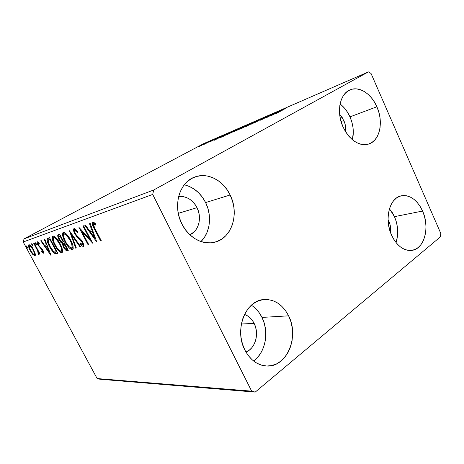 <?xml version="1.0" encoding="UTF-8"?>
<svg xmlns="http://www.w3.org/2000/svg" width="464" height="464" viewBox="0 0 464 464"><rect width="100%" height="100%" fill="white"/><g stroke="black" fill="none" stroke-linecap="round" stroke-linejoin="round"><path stroke-width="0.7" d="M254.51 360.279L258.32 356.503L261.452 351.886L263.79 346.596L265.257 340.843L265.814 334.828L265.437 328.779L264.149 322.903L261.992 317.417L288.62 315.839C299.582 336.539 286.868 367.436 266.783 366.021C257.555 365.406 250.253 360.087 244.87 350.065L242.469 344.027L241.042 337.531L240.654 330.844L241.315 324.243L242.991 318.002L245.607 312.371L249.04 307.562L253.153 303.769L257.769 301.119L262.699 299.698L267.763 299.541L272.757 300.643L277.501 302.934L281.822 306.327L285.575 310.683L288.62 315.839L290.858 321.604L292.216 327.775L292.633 334.126L292.105 340.443L290.638 346.486L288.277 352.043L285.099 356.897L281.219 360.87L276.759 363.793L271.898 365.539L266.806 366.026L261.679 365.209L256.731 363.115L252.155 359.803L248.141 355.395L244.87 350.065C233.926 329.747 245.711 300.133 263.975 299.535C274.537 299.176 282.75 304.604 288.62 315.839L261.992 317.417C259.364 312.127 255.815 308.067 251.349 305.237M341.173 104.841L344.572 108.222L347.542 112.288L349.978 116.87C353.336 124.729 354.148 132.362 352.402 139.774L353.319 132.037L352.918 126.927L351.793 121.812L349.978 116.87L376.884 106.766C383.827 121.887 379.854 140.836 368.654 144.049C358.585 146.189 350.065 140.534 343.093 127.084L341.11 121.701L339.88 116.122L339.457 110.565L339.851 105.27L341.046 100.444L342.989 96.274L345.593 92.933L348.742 90.532L352.315 89.158L356.166 88.856L360.145 89.622L364.095 91.408L367.877 94.14L371.345 97.707L374.384 101.97L376.884 106.766L378.752 111.934L379.929 117.27L380.37 122.595L380.057 127.71L378.995 132.426L377.226 136.578L374.802 140L371.803 142.558L368.346 144.147L364.547 144.693L360.551 144.159L356.52 142.558L352.599 139.931L348.957 136.381L345.744 132.043L343.093 127.084C336.116 112.23 339.787 93.687 350.111 89.865C359.182 85.828 371.397 93.798 376.884 106.766L349.978 116.87C347.524 111.453 344.224 107.149 340.083 103.977M392.15 212.338L394.464 216.659C398.182 225.55 398.704 234.192 396.024 242.585L397.457 236.42L397.723 231.466L397.294 226.403L396.198 221.403L394.464 216.659L422.576 211.05C430.099 227.163 424.415 249.075 411.835 250.38C403.663 250.995 396.923 245.955 391.616 235.265L389.725 230.115L388.525 224.68L388.072 219.176L388.374 213.834L389.424 208.864L391.164 204.473L393.524 200.831L396.407 198.064L399.69 196.278L403.239 195.524L406.916 195.825L410.588 197.154L414.108 199.45L417.356 202.617L420.21 206.532L422.576 211.05L424.363 215.998L425.511 221.206L425.975 226.484L425.749 231.64L424.821 236.483L423.232 240.839L421.034 244.54L418.296 247.445L415.118 249.429L411.614 250.409L407.926 250.334L404.179 249.197L400.536 247.022L397.138 243.89L394.122 239.923L391.616 235.265C384.006 219.281 389.505 197.803 401.238 195.814C409.996 194.665 417.107 199.746 422.576 211.05L394.464 216.659L389.464 208.725M201.132 241.396L204.583 237.11L207.188 232.064L208.852 226.449L209.531 220.481L209.2 214.362L207.878 208.319L205.604 202.565L230.132 194.99C239.795 213.747 231.629 239.012 213.985 242.388C202.35 245.183 188.465 237.475 181.894 223.99L179.353 217.628L177.886 210.929L177.555 204.16L178.367 197.612L180.287 191.551L183.222 186.215L187.038 181.813L191.586 178.507L196.666 176.419L202.072 175.601L207.599 176.071L213.034 177.787L218.179 180.676L222.848 184.614L226.879 189.445L230.132 194.99L232.499 201.045L233.891 207.402L234.262 213.829L233.601 220.098L231.919 225.985L229.268 231.269L225.742 235.758L221.45 239.273L216.549 241.663L211.213 242.823L205.645 242.695L200.059 241.257L194.683 238.548L189.724 234.662L185.403 229.744L181.894 223.99C172.428 206.045 179.342 182.079 194.81 177.016C207.57 172.045 223.323 180.403 230.132 194.99L205.604 202.565C200.668 192.989 193.552 187.073 184.254 184.817M178.611 196.579C186.453 195.936 192.589 199.636 197.009 207.669L178.286 213.359L197.009 207.669C202.194 217.662 198.76 231.089 189.875 234.796L194.161 231.855L196.324 229.21L197.966 226.078L199.021 222.587L199.456 218.863L199.259 215.041L198.43 211.265L197.009 207.669L195.037 204.398L192.595 201.556L189.77 199.265L186.656 197.606L183.379 196.643L178.611 196.574M388.078 219.547L388.786 220.98L388.148 221.102L388.786 220.98C390.473 224.86 391.106 228.868 390.682 232.992L390.555 227.053L389.87 223.938L388.078 219.547M339.654 114.295L343.818 120.53L341.063 121.556L343.818 120.53C345.494 124.369 346.156 128.232 345.796 132.124L345.651 126.8L344.949 123.61L342.293 117.676L339.654 114.295M244.493 314.447C248.623 315.897 251.836 318.878 254.139 323.391L241.361 324.011L254.139 323.391C259.498 333.587 255.322 348.638 245.949 352.072L249.412 350.053L251.795 347.733L253.762 344.88L255.235 341.597L256.169 338.012L256.522 334.266L256.296 330.484L255.49 326.813L254.139 323.391L252.288 320.334L250.009 317.765L247.382 315.775L244.499 314.453M153.712 189.996L24.058 238.861L203.974 143.486L368.422 71.897L153.712 189.996L152.702 194.433L251.668 391.169L97.138 378.56L23.2 241.993L152.702 194.433L251.668 391.169L255.217 392.103L440.429 236.843L440.8 233.444L371.049 73.486L368.422 71.897L153.712 189.996L152.702 194.433L23.2 241.993L97.138 378.56L99.975 379.239L255.217 392.103L440.429 236.843L440.8 233.444L371.049 73.486L368.422 71.897L203.974 143.486L24.058 238.861L23.2 241.993L24.058 238.861L153.712 189.996M201.382 145.476L206.677 142.587L199.555 146.085L206.747 142.587L200.204 145.737L197.966 147.024L201.382 145.476M212.848 139.896L203.499 144.658L212.848 139.896M209.629 142.025L217.848 137.756L209.629 142.025M231.211 131.909L219.861 137.779L222.929 136.526L233.218 131.039L222.975 135.981L219.866 137.762L222.929 136.526L231.211 131.909M246.454 125.286L233.862 131.741L246.454 125.286M259.057 119.805L245.386 126.811L256.476 121.179L251.604 124.12L258.935 119.857L245.386 126.811L256.476 121.179L251.604 124.12L259.057 119.805M276.329 112.3L268.424 116.551L271.26 114.498L260.64 120.211L269.358 115.606L266.452 117.694L277.112 111.952L268.424 116.551L271.26 114.498L260.64 120.211L269.358 115.606L266.452 117.694L276.329 112.3M284.142 109.272L276.15 113.5L284.142 109.272M271.457 115.53L285.528 108.298L280.157 110.989L277.228 112.259L278.696 111.267L271.324 115.588L285.528 108.298L280.157 110.989L277.228 112.259L278.696 111.267L271.457 115.53M265.478 116.986L253.756 123.157L265.478 116.986M249.864 124.323L252.741 122.577L249.568 123.958L239.662 129.201L249.383 124.584L252.793 122.606L251.679 122.989L239.639 129.224L249.864 124.323M236.246 130.233L239.175 128.476L236.159 129.787L226.397 134.943L235.77 130.488L238.183 128.853L226.362 134.978L236.246 130.233M214.171 140.319L227.07 133.713L219.901 137.147L221.595 136.091L214.171 140.319L227.07 133.713L219.901 137.147L221.595 136.091L214.171 140.319M214.09 139.42L212.593 140.14L214.09 139.42M209.397 141.462L207.918 142.175L209.397 141.462M201.933 144.71L200.483 145.406L201.933 144.71M35.189 253.646L33.025 248.733L29.928 244.963L28.93 244.702L28.495 245.468L29.36 248.855L32.097 253.605L34.498 255.792L35.223 255.565L35.339 254.429L33.57 249.684C31.923 246.622 30.38 244.963 28.93 244.702L28.826 244.754C28.234 245.908 28.722 247.909 30.282 250.769L32.764 254.417L34.928 255.797L35.189 253.646M34.156 243.095L33.698 243.258L37.509 250.45L38.292 252.538L38.286 253.187L37.909 253.106L38.309 254.324L38.86 254.591L38.703 252.549L39.568 254.15L40.032 254.005L34.156 243.095L33.698 243.258L37.613 250.688L38.309 254.324L38.906 254.562L38.703 252.549L39.568 254.15L40.032 254.005L34.156 243.095M43.413 253.187L43.587 252.01L42.52 249.58L39.196 246.071L38.222 244.429L38.141 243.084L39.417 244.029L39.133 242.91L37.358 241.744L37.184 243.078L38.083 245.276L42.317 250.218L42.74 251.778L41.424 250.885L41.656 251.911L43.494 253.153C43.831 252.561 43.587 251.511 42.769 250.015L38.524 245.062L38.083 245.276L42.317 250.218L42.694 251.824L41.424 250.885L41.656 251.911L43.413 253.187M48.012 238.247L47.084 239.546L47.502 241.906L51.318 249.615L54.845 253.512L56.04 253.837L57.925 253.402L49.538 237.707L47.746 238.363C46.678 239.83 47.293 242.597 49.578 246.68C51.197 249.87 53.012 252.178 55.013 253.605L57.925 253.402L49.538 237.707L48.012 238.247M59.67 234.163L58.104 234.732L57.727 235.521L59.067 239.795L60.651 242.173L62.356 243.548L63.04 246.198L64.931 249.354L66.48 250.659L68.283 250.363L59.67 234.163L58.128 234.72C57.437 235.637 57.751 237.33 59.067 239.795L62.356 243.548L63.516 247.173C64.867 249.684 66.12 250.85 67.268 250.664L68.283 250.363L59.67 234.163M69.42 230.747L75.719 248.182L76.351 248.002L71.508 234.807L80.057 246.912L80.701 246.726L69.42 230.747L75.719 248.182L76.351 248.002L71.508 234.807L80.057 246.912L80.701 246.726L69.42 230.747M82.94 226.009L89.732 238.96L78.955 227.406L87.986 244.592L88.607 244.412L81.867 231.582L92.696 243.211L83.561 225.794L82.94 226.009L89.732 238.96L78.955 227.406L87.986 244.592L88.607 244.412L81.867 231.582L92.696 243.211L83.561 225.794L82.94 226.009M95.085 228.845L93.322 224.396L93.85 223.909L95.706 225.092L95.323 223.59L93.867 222.407L92.62 222.076L92.075 223.033L92.435 224.866L100.601 240.891L101.268 240.7L95.085 228.845C93.803 226.815 93.287 225.185 93.525 223.95L95.706 225.092L95.323 223.59L92.464 222.152C91.889 223.706 92.516 225.951 94.331 228.885L100.601 240.891L101.268 240.7L95.085 228.845M96.767 242.017L90.225 223.462L89.523 223.706L91.634 229.692L89.291 230.463L85.498 225.115L84.813 225.353L96.767 242.017L90.225 223.462L89.523 223.706L91.634 229.692L89.291 230.463L85.498 225.115L84.813 225.353L96.767 242.017M73.985 228.63L73.521 229.303L73.596 230.602L74.791 233.775L76.751 236.652L81.751 241.761L82.656 243.844L82.58 244.627L81.948 244.615L80.243 242.875L80.324 244.052L81.902 245.775L83.329 246.454L83.7 244.818L82.279 241.419L80.811 239.407L76.461 235.196L74.919 232.563L74.6 231.136L74.948 230.359L76.258 231.13L77.65 232.783L77.685 231.756L75.255 229.059L73.863 228.688C73.231 229.709 73.544 231.403 74.791 233.775L82.087 242.341L82.522 244.673L80.243 242.875L80.324 244.052C81.432 245.555 82.435 246.355 83.329 246.454L83.474 246.384C84.001 245.531 83.729 244.099 82.656 242.086L80.985 239.598L76.461 235.196L75.388 233.601C74.594 232.075 74.42 231.008 74.861 230.405L77.65 232.783L77.685 231.756C76.322 229.761 75.093 228.723 73.985 228.63M70.644 240.056L66.451 234.088L64.02 232.383L62.976 232.563L62.536 234.813L63.696 238.977L66.787 244.806L69.757 248.385L72.094 249.673L72.755 249.475L73.231 248.373L72.778 245.149L70.644 240.056C68.162 235.335 65.708 232.783 63.272 232.4L63.081 232.493C62.048 234.424 62.721 237.574 65.088 241.935C67.529 246.616 69.983 249.18 72.454 249.626L72.668 249.533C73.695 247.625 73.016 244.464 70.644 240.056M59.984 243.484L55.941 237.696L53.615 236.037L52.635 236.199L52.252 238.363L53.412 242.388L56.422 248.031L59.282 251.505L61.509 252.764L62.13 252.573L62.565 251.517L62.077 248.402L59.984 243.484C57.571 238.914 55.216 236.437 52.908 236.043L52.739 236.13C51.788 237.974 52.467 241.013 54.775 245.247C57.153 249.777 59.508 252.271 61.845 252.718L62.043 252.636C62.988 250.809 62.304 247.759 59.984 243.484M51.057 255.409L44.869 239.343L44.335 239.534L46.33 244.708L44.538 245.299L41.255 240.613L40.733 240.793L50.976 255.438L44.869 239.343L44.335 239.534L46.33 244.708L44.538 245.299L41.255 240.613L40.733 240.793L51.057 255.409M36.192 243.646L35.09 242.55L35.96 244.708L36.546 244.969L36.401 244.087L35.131 242.527L35.415 243.913L36.476 245.033L36.192 243.646M32.666 244.864L31.581 243.786L32.445 245.908L33.025 246.175L32.874 245.299L31.622 243.757L31.912 245.125L32.956 246.233L32.666 244.864M27.092 246.796L26.036 245.729L26.889 247.817L27.451 248.078L27.301 247.219L26.071 245.705L26.367 247.045L27.388 248.13L27.092 246.796M200.953 241.576C210.273 232.655 212.199 215.627 205.604 202.565L202.466 197.31L198.575 192.74L194.051 189.028L189.063 186.319M253.576 360.992C265.559 352.652 269.393 331.83 261.992 317.417L259.045 312.51L255.403 308.369M101.193 240.555L100.601 240.891L101.193 240.555M94.929 228.549L94.331 228.885L94.929 228.549M93.334 224.315L93.073 222.059L93.334 224.315M94.621 223.393L95.346 223.677L94.151 224.025L95.068 223.52L93.589 223.915L94.499 223.416M95.659 238.867L94.784 237.638L95.659 238.867M90.793 232.023L89.616 230.359L90.793 232.023M92.29 229.326L91.634 229.692L92.29 229.326M92.945 231.176L90.509 232.18L92.945 231.176M94.499 237.8L90.509 232.18L92.962 231.229L92.307 231.594L94.499 237.8L95.149 237.429L94.499 237.8L90.509 232.18L92.307 231.594L94.499 237.8M91.118 240.207L89.894 238.873L91.118 240.207M82.598 231.182L81.867 231.582L82.598 231.182M88.537 244.279L87.986 244.592L88.537 244.279M82.198 231.403L81.397 229.871L82.198 231.403M90.3 238.641L89.732 238.96L90.3 238.641M76.102 229.877L75.702 229.947M80.951 243.693L80.324 244.052L80.951 243.693M82.627 242.04L82.087 242.341L82.627 242.04M81.229 239.9L80.574 240.265L81.229 239.9M79.75 238.368L78.944 238.815L79.75 238.368M75.325 233.479L74.791 233.775L75.325 233.479M74.634 230.776L74.449 228.624L74.634 230.776M82.522 244.673L83.369 244.197M80.614 246.599L80.057 246.912L80.614 246.599M72.071 234.5L71.508 234.807L72.071 234.5M76.299 247.857L75.719 248.182L76.299 247.857M71.792 234.651L71.381 233.525L71.792 234.651M72.807 249.429L72.454 249.626L72.807 249.429M72.993 249.191L70.342 247.66L72.993 249.191M65.586 241.657L65.088 241.935L65.586 241.657M63.394 234.343L63.429 232.812M63.365 233.206L63.348 233.578M65.047 233.612L64.183 234.082C66.143 234.424 68.109 236.483 70.076 240.248C71.995 243.797 72.535 246.349 71.7 247.886L71.537 247.956C69.548 247.544 67.582 245.479 65.639 241.761C63.713 238.218 63.179 235.683 64.038 234.152L65.18 233.578L66.207 233.844L64.815 233.74M72.256 247.509L73.01 246.454M70.076 240.248L70.592 239.963L70.076 240.248L71.647 243.844L72.152 246.929L71.781 247.828L71.253 247.991L69.043 246.604L66.294 242.927L64.513 239.372L63.568 236.008L63.945 234.216L64.786 234.076L66.329 235.068L70.076 240.248M66.306 249.487L67.326 250.189L68.173 250.166L67.268 250.664L68.115 250.189L65.923 249.064M64.003 246.9L63.516 247.173L64.003 246.9M63.324 244.122L63.208 243.078L62.356 243.548L63.208 243.078L61.961 242.208L63.208 243.078L63.324 244.122M59.554 239.523L59.067 239.795L59.554 239.523M58.812 236.692L58.748 234.482L58.661 236.06M60.256 235.764L59.404 236.228L60.018 236.014L63.22 242.04L63.713 241.767L61.979 242.214L59.601 239.615C58.713 237.916 58.563 236.826 59.137 236.344L59.172 236.327M64.566 243.374L63.823 243.786L66.851 248.872L67.344 248.6L66.282 249.04C65.592 249.168 64.844 248.478 64.044 246.976C63.203 245.404 63.04 244.377 63.551 243.907L63.597 243.878M64.102 243.699L64.595 243.426L64.102 243.699L66.851 248.872L65.517 248.895L64.044 246.976L63.243 244.331L64.102 243.699M60.018 236.014L60.511 235.747L60.018 236.014L63.22 242.04L61.393 241.912L59.601 239.615L58.789 236.808L60.018 236.014M62.164 252.538L61.845 252.718L62.164 252.538M60.117 251.041L62.344 252.294L59.949 250.879M55.245 244.986L54.775 245.247L55.245 244.986M53.093 237.887L53.105 236.431M53.047 236.808L53.035 237.162M54.642 237.214L53.801 237.672C55.651 238.02 57.536 240.016 59.456 243.658C61.323 247.103 61.874 249.568 61.109 251.041L60.958 251.105C59.073 250.688 57.188 248.681 55.291 245.085C53.418 241.651 52.873 239.198 53.662 237.736L54.769 237.185L55.622 237.382L54.433 237.33M61.915 250.589L62.362 249.655M59.456 243.658L59.937 243.391L59.456 243.658L60.993 247.138L61.521 250.119L60.685 251.134L58.58 249.783L56.614 247.306L54.195 242.771L53.25 239.523L53.575 237.8L54.363 237.672L55.837 238.641L59.456 243.658M56.869 253.379L57.82 253.211L56.904 253.698L57.727 253.234L55.842 253.147L55.013 253.605L55.842 253.147L54.369 251.993L56.121 253.263M50.031 246.43L49.578 246.68L50.031 246.43M48.128 238.345L48.157 240.833L48.256 238.177M49.538 239.534L49.851 239.366M50.182 239.233L48.894 239.876M49.892 239.499L56.55 251.952L57.008 251.691L54.503 252.056C52.884 250.989 51.411 249.145 50.083 246.517C48.72 244.116 48.099 242.127 48.215 240.549L50.361 239.244L49.892 239.499L56.55 251.952L54.752 252.143L53.354 251.227L49.834 246.053L48.146 240.984L48.418 240.213L49.892 239.499M49.793 252.12L49.387 251.54L49.793 252.12M45.942 246.616L44.933 245.172L45.942 246.616M46.829 244.435L46.33 244.708L46.829 244.435M47.444 246.019L45.594 246.807L47.444 246.019M49.039 251.732L45.594 246.807L47.467 246.082L46.968 246.361L49.039 251.732L49.538 251.459L49.039 251.732L45.594 246.807L46.968 246.361L49.039 251.732M43.68 252.578L42.763 251.79L43.68 252.578M42.166 251.627L41.656 251.911L42.166 251.627M42.752 249.986L42.317 250.218L42.752 249.986M42.154 248.988L41.667 249.255L42.154 248.988M41.284 247.892L40.583 248.275L41.284 247.892M39.747 246.604L39.15 246.923L39.747 246.604M37.358 241.744L37.288 241.779C36.911 242.44 37.172 243.606 38.083 245.276L38.512 245.044L38.118 243.095L39.417 244.029L39.133 242.91L37.358 241.744M38.129 243.095L37.891 241.831L38.118 243.095M38.918 242.666L38.141 243.084L38.918 242.666M36.128 243.53L35.415 243.913L36.128 243.53M39.985 253.918L39.568 254.15L39.985 253.918M39.127 252.317L38.703 252.549L39.127 252.317M39.046 253.918L38.309 254.324L39.046 253.918M38.959 253.425L38.79 252.921L38.222 253.234L38.814 252.909L38.959 253.425M38.1 250.421L37.613 250.688L38.1 250.421M36.093 246.697L35.676 246.923L36.093 246.697M32.602 244.754L31.912 245.125L32.602 244.754M35.287 255.351L34.823 255.136M33.321 254.11L32.764 254.417L33.321 254.11M30.688 250.548L30.282 250.769L30.688 250.548M29.336 245.763L29.284 245.253M30.601 245.566L29.644 246.024C30.746 246.274 31.9 247.544 33.112 249.823C34.295 251.975 34.69 253.518 34.301 254.446L34.22 254.487C33.089 254.168 31.929 252.874 30.723 250.612C29.539 248.472 29.157 246.952 29.574 246.059L30.346 245.647M34.348 254.411L32.967 253.785L30.92 250.966L29.441 247.469L29.644 246.024L31.349 247.173L33.112 249.823L33.524 249.603L33.112 249.823L34.319 252.683L34.336 254.417L35.073 254.023M27.034 246.686L26.367 247.045L27.034 246.686M273.998 114.156L278.719 111.725L273.998 114.156M241.796 128.279L251.505 123.25L241.831 128.36L241.164 128.395L244.174 126.718L251.308 123.407L241.796 128.279M236.425 130.575L239.778 128.783L236.425 130.575M240.851 128.215L244.725 126.208L240.851 128.215M228.416 134.073L237.951 129.137L228.416 134.073M231.507 131.886L221.171 137.124L231.507 131.886M216.601 139.02L220.928 136.805L216.601 139.02M199.468 146.34L205.651 143.127L199.468 146.34M255.217 392.103L99.975 379.239L97.138 378.56L251.668 391.169L255.217 392.103M93.548 223.938L94.436 223.445M74.861 230.405L75.742 229.924M64.067 234.134L64.902 233.676M71.7 247.886L72.558 247.411M53.691 237.719L54.508 237.272M61.109 251.041L61.944 250.572M29.574 246.059L30.375 245.63M34.301 254.446L35.09 254.011"/></g></svg>

